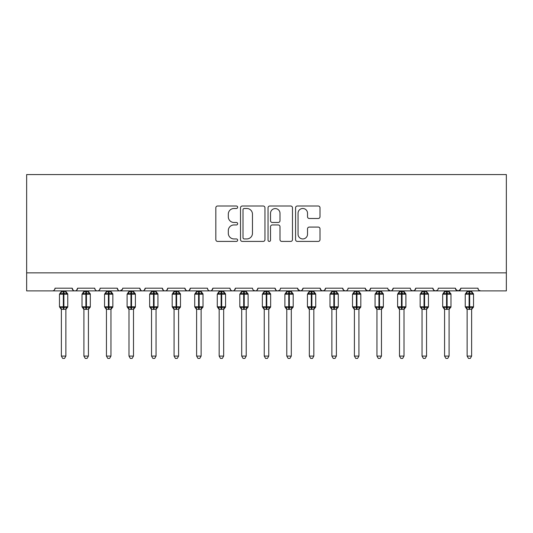 <?xml version="1.0" encoding="UTF-8"?>
<svg xmlns="http://www.w3.org/2000/svg" width="533" height="533" viewBox="0 0 533 533"><rect width="100%" height="100%" fill="white"/><g stroke="black" fill="none" stroke-linecap="round" stroke-linejoin="round"><path stroke-width="0.8" d="M237.645 207.25A1.239 1.239 0 0 0 236.405 206.011L217.597 206.011A1.772 1.772 0 0 0 215.832 207.783L215.832 239.643A1.772 1.772 0 0 0 217.597 241.416L236.405 241.416A1.239 1.239 0 0 0 237.645 240.176A1.239 1.239 0 0 0 236.405 238.937L233.974 238.937A5.663 5.663 0 0 1 228.311 233.274L228.311 230.616A5.663 5.663 0 0 1 233.974 224.953L236.405 224.953A1.239 1.239 0 0 0 237.645 223.713A1.239 1.239 0 0 0 236.405 222.474L233.974 222.474A5.663 5.663 0 0 1 228.311 216.811L228.311 214.153A5.663 5.663 0 0 1 233.974 208.49L236.405 208.49A1.239 1.239 0 0 0 237.645 207.25M318.234 218.49A1.772 1.772 0 0 0 320 216.724L320 207.783A1.772 1.772 0 0 0 318.234 206.011L297.347 206.011A1.772 1.772 0 0 0 295.575 207.783L295.575 239.643A1.772 1.772 0 0 0 297.347 241.416L318.234 241.416A1.772 1.772 0 0 0 320 239.643L320 228.85A1.772 1.772 0 0 0 318.234 227.078L309.293 227.078A1.772 1.772 0 0 0 307.521 228.85L307.521 234.2A4.737 4.737 0 0 1 302.791 238.937A4.737 4.737 0 0 1 298.054 234.2L298.054 213.227A4.737 4.737 0 0 1 302.791 208.49A4.737 4.737 0 0 1 307.521 213.227L307.521 216.724A1.772 1.772 0 0 0 309.293 218.49L318.234 218.49M26.65 272.856L506.35 272.856L506.35 174.571L26.65 174.571L26.65 290.891L52.347 290.891C53.78 290.945 54.686 290.039 55.052 288.186L72.188 288.186L73.174 290.278M264.954 207.783A1.772 1.772 0 0 0 263.182 206.011L242.295 206.011A1.772 1.772 0 0 0 240.523 207.783L240.523 239.643A1.772 1.772 0 0 0 242.295 241.416L263.182 241.416A1.772 1.772 0 0 0 264.954 239.643L264.954 207.783M269.818 206.011L290.705 206.011A1.772 1.772 0 0 1 292.477 207.783L292.477 239.643A1.772 1.772 0 0 1 290.705 241.416L281.77 241.416A1.772 1.772 0 0 1 279.998 239.643L279.998 226.725A1.772 1.772 0 0 0 278.226 224.953L272.296 224.953A1.772 1.772 0 0 0 270.524 226.725L270.524 240.176A1.239 1.239 0 0 1 269.285 241.416A1.239 1.239 0 0 1 268.046 240.176L268.046 207.783A1.772 1.772 0 0 1 269.818 206.011M52.347 290.891C53.786 290.945 54.686 290.039 55.052 288.186A2.705 2.705 0 0 1 52.347 290.891L74.893 290.891C73.454 290.945 72.555 290.039 72.188 288.186A2.705 2.705 0 0 0 74.893 290.891A2.705 2.705 0 0 0 77.598 288.186L94.727 288.186A2.705 2.705 0 0 0 97.432 290.891A2.705 2.705 0 0 0 100.137 288.186L117.273 288.186A2.705 2.705 0 0 0 119.978 290.891A2.705 2.705 0 0 0 122.683 288.186L139.813 288.186A2.705 2.705 0 0 0 142.518 290.891A2.705 2.705 0 0 0 145.223 288.186L162.352 288.186A2.705 2.705 0 0 0 165.057 290.891A2.705 2.705 0 0 0 167.762 288.186L184.898 288.186A2.705 2.705 0 0 0 187.603 290.891A2.705 2.705 0 0 0 190.308 288.186L207.437 288.186A2.705 2.705 0 0 0 210.142 290.891A2.705 2.705 0 0 0 212.847 288.186L229.983 288.186A2.705 2.705 0 0 0 232.688 290.891A2.705 2.705 0 0 0 235.393 288.186L252.522 288.186A2.705 2.705 0 0 0 255.227 290.891A2.705 2.705 0 0 0 257.932 288.186L275.068 288.186A2.705 2.705 0 0 0 277.773 290.891A2.705 2.705 0 0 0 280.478 288.186L297.607 288.186A2.705 2.705 0 0 0 300.312 290.891A2.705 2.705 0 0 0 303.017 288.186L320.153 288.186A2.705 2.705 0 0 0 322.858 290.891A2.705 2.705 0 0 0 325.563 288.186L342.692 288.186A2.705 2.705 0 0 0 345.397 290.891A2.705 2.705 0 0 0 348.102 288.186L365.238 288.186A2.705 2.705 0 0 0 367.943 290.891A2.705 2.705 0 0 0 370.648 288.186L387.777 288.186A2.705 2.705 0 0 0 390.482 290.891A2.705 2.705 0 0 0 393.187 288.186L410.317 288.186A2.705 2.705 0 0 0 413.022 290.891A2.705 2.705 0 0 0 415.727 288.186L432.863 288.186A2.705 2.705 0 0 0 435.568 290.891A2.705 2.705 0 0 0 438.273 288.186L455.402 288.186A2.705 2.705 0 0 0 458.107 290.891A2.705 2.705 0 0 0 460.812 288.186L477.948 288.186L478.447 289.759M460.812 288.186L459.826 290.278M455.402 288.186L456.395 290.278M432.863 288.186L433.849 290.278M415.727 288.186L414.741 290.278M76.605 290.278L77.598 288.186C77.225 290.039 76.326 290.945 74.893 290.891L390.482 290.891C391.915 290.945 392.821 290.039 393.187 288.186L392.201 290.278M370.648 288.186L369.655 290.278M365.238 288.186L366.224 290.278M342.692 288.186L343.685 290.278M325.563 288.186L324.57 290.278M320.153 288.186L321.139 290.278M303.017 288.186L302.031 290.278M297.607 288.186L298.6 290.278M279.512 290.258L277.773 290.891C276.334 290.945 275.434 290.039 275.068 288.186L276.054 290.278M253.488 290.258L255.227 290.891C256.666 290.945 257.566 290.039 257.932 288.186L256.946 290.278M229.983 288.186C230.349 290.039 231.249 290.945 232.688 290.891C234.12 290.945 235.02 290.039 235.393 288.186L234.4 290.278M207.437 288.186C207.81 290.039 208.709 290.945 210.142 290.891C211.581 290.945 212.48 290.039 212.847 288.186L211.861 290.278M185.857 290.258L187.603 290.891C189.035 290.945 189.941 290.039 190.308 288.186L189.315 290.278M184.898 288.186L185.884 290.278M163.345 290.278L162.352 288.186C162.725 290.039 163.624 290.945 165.057 290.891C166.496 290.945 167.395 290.039 167.762 288.186L166.776 290.278M140.799 290.278L139.813 288.186C140.179 290.039 141.085 290.945 142.518 290.891C143.95 290.945 144.856 290.039 145.223 288.186L144.236 290.278M122.39 289.412L119.978 290.891C118.539 290.945 117.64 290.039 117.273 288.186L118.259 290.278M477.948 288.186A2.705 2.705 0 0 0 480.653 290.891L478.907 290.258M506.35 272.856L506.35 290.891L458.107 290.891L460.519 289.412M94.727 288.186C95.094 290.039 96 290.945 97.432 290.891C98.865 290.945 99.771 290.039 100.137 288.186M297.9 289.412L300.312 290.891L302.058 290.258M321.113 290.258L322.858 290.891L324.597 290.258M343.658 290.258L345.397 290.891C346.83 290.945 347.736 290.039 348.102 288.186M365.525 289.412L367.943 290.891L369.682 290.258M414.767 290.258L413.022 290.891L390.482 290.891L388.071 289.412M437.307 290.258L435.568 290.891L413.022 290.891L411.283 290.258M455.695 289.412L458.107 290.891L435.568 290.891L433.829 290.258M244.241 208.49A1.239 1.239 0 0 0 243.001 209.729L243.001 237.698A1.239 1.239 0 0 0 244.241 238.937L246.806 238.937A5.663 5.663 0 0 0 252.469 233.274L252.469 214.153A5.663 5.663 0 0 0 246.806 208.49L244.241 208.49M279.998 213.313A4.737 4.737 0 0 0 275.261 208.583A4.737 4.737 0 0 0 270.524 213.313L270.524 220.709A1.772 1.772 0 0 0 272.296 222.474L278.226 222.474A1.772 1.772 0 0 0 279.998 220.709L279.998 213.313M61.368 309.227A1.985 1.892 180 0 0 60.322 307.561L60.709 306.981L63.347 307.614L63.347 306.808L63.887 306.808L63.887 293.37L66.525 294.003L67.178 293.337A0.899 0.899 0 0 1 67.764 294.183L59.469 294.183L59.469 306.808L63.347 306.808L63.347 293.37L60.709 294.003L60.322 293.423A1.985 1.892 -0 0 0 61.368 291.758L65.872 291.851L65.872 290.891M65.872 356.084L64.52 358.429L62.721 358.429L61.368 356.084L65.872 356.084L65.872 309.133L63.347 309.4L63.347 307.614L63.887 307.614L63.887 306.808L67.764 306.808A0.899 0.899 0 0 1 67.178 307.654L65.872 309.513M63.887 309.4L63.887 307.614L66.525 306.981L66.918 307.561A1.985 1.892 180 0 0 65.872 309.227L65.872 309.213M61.368 356.084L61.368 309.213L60.709 306.981M63.347 309.4L61.362 309.133M61.368 290.891L61.368 291.771M60.709 294.003L60.975 293.237M66.525 294.003L65.872 291.851M65.872 309.133L66.525 306.981M83.908 309.227A1.985 1.892 180 0 0 82.868 307.561L83.255 306.981L85.893 307.614L85.893 306.808L86.433 306.808L86.433 293.37L89.071 294.003L89.717 293.337A0.899 0.899 0 0 1 90.31 294.183L82.015 294.183L82.015 306.808L85.893 306.808L85.893 293.37L83.255 294.003L82.868 293.423A1.985 1.892 -0 0 0 83.908 291.758L88.418 291.851L88.418 290.891M88.418 356.084L87.066 358.429L85.26 358.429L83.908 356.084L88.418 356.084L88.418 309.133L85.893 309.4L85.893 307.614L86.433 307.614L86.433 306.808L90.31 306.808A0.899 0.899 0 0 1 89.717 307.654L88.418 309.513M86.433 309.4L86.433 307.614L89.071 306.981L89.457 307.561A1.985 1.892 180 0 0 88.418 309.227L88.418 309.213M83.908 356.084L83.908 309.133L83.255 306.981M85.893 309.4L83.908 309.133M83.908 290.891L83.908 291.771M83.255 294.003L83.521 293.237M89.071 294.003L88.418 291.851M88.418 309.133L89.071 306.981M106.447 309.227A1.985 1.892 180 0 0 105.407 307.561L105.794 306.981L108.432 307.614L108.432 306.808L108.972 306.808L108.972 293.37L111.61 294.003L112.263 293.337A0.899 0.899 0 0 1 112.849 294.183L104.555 294.183L104.555 306.808L108.432 306.808L108.432 293.37L105.794 294.003L105.407 293.423A1.985 1.892 -0 0 0 106.447 291.758L110.957 291.851L110.957 290.891M110.957 356.084L109.605 358.429L107.806 358.429L106.447 356.084L110.957 356.084L110.957 309.133L108.432 309.4L108.432 307.614L108.972 307.614L108.972 306.808L112.849 306.808A0.899 0.899 0 0 1 112.263 307.654L110.957 309.513M108.972 309.4L108.972 307.614L111.61 306.981L111.997 307.561A1.985 1.892 180 0 0 110.957 309.227L110.957 309.213M106.447 356.084L106.447 309.133L105.794 306.981M108.432 309.4L106.447 309.133M106.447 290.891L106.447 291.771M105.794 294.003L106.06 293.237M111.61 294.003L110.957 291.851M110.957 309.133L111.61 306.981M128.993 309.227A1.985 1.892 180 0 0 127.953 307.561L128.34 306.981L130.978 307.614L130.978 306.808L131.518 306.808L131.518 293.37L134.156 294.003L134.802 293.337A0.899 0.899 0 0 1 135.395 294.183L127.101 294.183L127.101 306.808L130.978 306.808L130.978 293.37L128.34 294.003L127.953 293.423A1.985 1.892 -0 0 0 128.993 291.758L133.503 291.851L133.503 290.891M133.503 356.084L132.144 358.429L130.345 358.429L128.993 356.084L133.503 356.084L133.503 309.133L130.978 309.4L130.978 307.614L131.518 307.614L131.518 306.808L135.395 306.808A0.899 0.899 0 0 1 134.802 307.654L133.503 309.513M131.518 309.4L131.518 307.614L134.156 306.981L134.543 307.561A1.985 1.892 180 0 0 133.503 309.227L133.503 309.213M128.993 356.084L128.993 309.133L128.34 306.981M130.978 309.4L128.993 309.133M128.993 290.891L128.993 291.771M128.34 294.003L128.6 293.237M134.156 294.003L133.503 291.851M133.503 309.133L134.156 306.981M151.532 309.227A1.985 1.892 180 0 0 150.493 307.561L150.879 306.981L153.517 307.614L153.517 306.808L154.057 306.808L154.057 293.37L156.695 294.003L157.342 293.337A0.899 0.899 0 0 1 157.935 294.183L149.64 294.183L149.64 306.808L153.517 306.808L153.517 293.37L150.879 294.003L150.493 293.423A1.985 1.892 -0 0 0 151.532 291.758L156.042 291.851L156.042 290.891M156.042 356.084L154.69 358.429L152.891 358.429L151.532 356.084L156.042 356.084L156.042 309.133L153.517 309.4L153.517 307.614L154.057 307.614L154.057 306.808L157.935 306.808A0.899 0.899 0 0 1 157.342 307.654L156.042 309.513M154.057 309.4L154.057 307.614L156.695 306.981L157.082 307.561A1.985 1.892 180 0 0 156.042 309.227L156.042 309.213M151.532 356.084L151.532 309.133L150.879 306.981M153.517 309.4L151.532 309.133M151.532 290.891L151.532 291.771M150.879 294.003L151.145 293.237M156.695 294.003L156.042 291.851M156.042 309.133L156.695 306.981M174.078 309.227A1.985 1.892 180 0 0 173.032 307.561L173.425 306.981L176.063 307.614L176.063 306.808L176.603 306.808L176.603 293.37L179.241 294.003L179.887 293.337A0.899 0.899 0 0 1 180.48 294.183L172.186 294.183L172.186 306.808L176.063 306.808L176.063 293.37L173.425 294.003L173.032 293.423A1.985 1.892 -0 0 0 174.078 291.758L178.588 291.851L178.588 290.891M178.588 356.084L177.229 358.429L175.43 358.429L174.078 356.084L178.588 356.084L178.588 309.133L176.063 309.4L176.063 307.614L176.603 307.614L176.603 306.808L180.48 306.808A0.899 0.899 0 0 1 179.887 307.654L178.588 309.513M176.603 309.4L176.603 307.614L179.241 306.981L179.628 307.561A1.985 1.892 180 0 0 178.588 309.227L178.588 309.213M174.078 356.084L174.078 309.133L173.425 306.981M176.063 309.4L174.078 309.133M174.078 290.891L174.078 291.771M173.425 294.003L173.685 293.237M179.241 294.003L178.588 291.851M178.588 309.133L179.241 306.981M196.617 309.227A1.985 1.892 180 0 0 195.578 307.561L195.964 306.981L198.602 307.614L198.602 306.808L199.142 306.808L199.142 293.37L201.78 294.003L202.427 293.337A0.899 0.899 0 0 1 203.02 294.183L194.725 294.183L194.725 306.808L198.602 306.808L198.602 293.37L195.964 294.003L195.578 293.423A1.985 1.892 -0 0 0 196.617 291.758L201.128 291.851L201.128 290.891M201.128 356.084L199.775 358.429L197.97 358.429L196.617 356.084L201.128 356.084L201.128 309.133L198.602 309.4L198.602 307.614L199.142 307.614L199.142 306.808L203.02 306.808A0.899 0.899 0 0 1 202.427 307.654L201.128 309.513M199.142 309.4L199.142 307.614L201.78 306.981L202.167 307.561A1.985 1.892 180 0 0 201.128 309.227L201.128 309.213M196.617 356.084L196.617 309.133L195.964 306.981M198.602 309.4L196.617 309.133M196.617 290.891L196.617 291.771M195.964 294.003L196.231 293.237M201.78 294.003L201.128 291.851M201.128 309.133L201.78 306.981M219.163 309.227A1.985 1.892 180 0 0 218.117 307.561L218.51 306.981L221.142 307.614L221.142 306.808L221.688 306.808L221.688 293.37L224.326 294.003L224.973 293.337A0.899 0.899 0 0 1 225.566 294.183L217.271 294.183L217.271 306.808L221.142 306.808L221.142 293.37L218.51 294.003L218.117 293.423A1.985 1.892 -0 0 0 219.163 291.758L223.673 291.851L223.667 290.891M223.667 356.084L222.314 358.429L220.515 358.429L219.163 356.084L223.667 356.084L223.673 309.133L221.142 309.4L221.142 307.614L221.688 307.614L221.688 306.808L225.566 306.808A0.899 0.899 0 0 1 224.973 307.654L223.667 309.513M221.688 309.4L221.688 307.614L224.326 306.981L224.713 307.561A1.985 1.892 180 0 0 223.667 309.227L223.667 309.213M219.163 356.084L219.163 309.133L218.51 306.981M221.142 309.4L219.163 309.133M219.163 290.891L219.163 291.771M218.51 294.003L218.77 293.237M224.326 294.003L223.673 291.851M223.673 309.133L224.326 306.981M241.702 309.227A1.985 1.892 180 0 0 240.663 307.561L241.049 306.981L243.688 307.614L243.688 306.808L244.227 306.808L244.227 293.37L246.866 294.003L247.512 293.337A0.899 0.899 0 0 1 248.105 294.183L239.81 294.183L239.81 306.808L243.688 306.808L243.688 293.37L241.049 294.003L240.663 293.423A1.985 1.892 -0 0 0 241.702 291.758L246.213 291.851L246.213 290.891M246.213 356.084L244.86 358.429L243.055 358.429L241.702 356.084L246.213 356.084L246.213 309.133L243.688 309.4L243.688 307.614L244.227 307.614L244.227 306.808L248.105 306.808A0.899 0.899 0 0 1 247.512 307.654L246.213 309.513M244.227 309.4L244.227 307.614L246.866 306.981L247.252 307.561A1.985 1.892 180 0 0 246.213 309.227L246.213 309.213M241.702 356.084L241.702 309.133L241.049 306.981M243.688 309.4L241.702 309.133M241.702 290.891L241.702 291.771M241.049 294.003L241.316 293.237M246.866 294.003L246.213 291.851M246.213 309.133L246.866 306.981M264.248 309.227A1.985 1.892 180 0 0 263.202 307.561L263.588 306.981L266.227 307.614L266.227 306.808L266.773 306.808L266.773 293.37L269.412 294.003L270.058 293.337A0.899 0.899 0 0 1 270.651 294.183L262.349 294.183L262.349 306.808L266.227 306.808L266.227 293.37L263.588 294.003L263.202 293.423A1.985 1.892 -0 0 0 264.248 291.758L268.759 291.851L268.752 290.891M268.752 356.084L267.399 358.429L265.601 358.429L264.248 356.084L268.752 356.084L268.759 309.133L266.227 309.4L266.227 307.614L266.773 307.614L266.773 306.808L270.651 306.808A0.899 0.899 0 0 1 270.058 307.654L268.752 309.513M266.773 309.4L266.773 307.614L269.412 306.981L269.798 307.561A1.985 1.892 180 0 0 268.752 309.227L268.752 309.213M264.248 356.084L264.248 309.213L263.588 306.981M266.227 309.4L264.241 309.133M264.248 290.891L264.248 291.771M263.588 294.003L263.855 293.237M269.412 294.003L268.759 291.851M268.759 309.133L269.412 306.981M286.787 309.227A1.985 1.892 180 0 0 285.748 307.561L286.134 306.981L288.773 307.614L288.773 306.808L289.312 306.808L289.312 293.37L291.951 294.003L292.597 293.337A0.899 0.899 0 0 1 293.19 294.183L284.895 294.183L284.895 306.808L288.773 306.808L288.773 293.37L286.134 294.003L285.748 293.423A1.985 1.892 -0 0 0 286.787 291.758L291.298 291.851L291.298 290.891M291.298 356.084L289.945 358.429L288.14 358.429L286.787 356.084L291.298 356.084L291.298 309.133L288.773 309.4L288.773 307.614L289.312 307.614L289.312 306.808L293.19 306.808A0.899 0.899 0 0 1 292.597 307.654L291.298 309.513M289.312 309.4L289.312 307.614L291.951 306.981L292.337 307.561A1.985 1.892 180 0 0 291.298 309.227L291.298 309.213M286.787 356.084L286.787 309.133L286.134 306.981M288.773 309.4L286.787 309.133M286.787 290.891L286.787 291.771M286.134 294.003L286.401 293.237M291.951 294.003L291.298 291.851M291.298 309.133L291.951 306.981M309.333 309.227A1.985 1.892 180 0 0 308.287 307.561L308.674 306.981L311.312 307.614L311.312 306.808L311.858 306.808L311.858 293.37L314.49 294.003L315.143 293.337A0.899 0.899 0 0 1 315.729 294.183L307.434 294.183L307.434 306.808L311.312 306.808L311.312 293.37L308.674 294.003L308.287 293.423A1.985 1.892 -0 0 0 309.333 291.758L313.837 291.851L313.837 290.891M313.837 356.084L312.485 358.429L310.686 358.429L309.333 356.084L313.837 356.084L313.837 309.133L311.312 309.4L311.312 307.614L311.858 307.614L311.858 306.808L315.729 306.808A0.899 0.899 0 0 1 315.143 307.654L313.837 309.513M311.858 309.4L311.858 307.614L314.49 306.981L314.883 307.561A1.985 1.892 180 0 0 313.837 309.227L313.837 309.213M309.333 356.084L309.333 309.213L308.674 306.981M311.312 309.4L309.327 309.133M309.333 290.891L309.333 291.771M308.674 294.003L308.94 293.237M314.49 294.003L313.837 291.851M313.837 309.133L314.49 306.981M331.872 309.227A1.985 1.892 180 0 0 330.833 307.561L331.22 306.981L333.858 307.614L333.858 306.808L334.398 306.808L334.398 293.37L337.036 294.003L337.682 293.337A0.899 0.899 0 0 1 338.275 294.183L329.98 294.183L329.98 306.808L333.858 306.808L333.858 293.37L331.22 294.003L330.833 293.423A1.985 1.892 -0 0 0 331.872 291.758L336.383 291.851L336.383 290.891M336.383 356.084L335.03 358.429L333.225 358.429L331.872 356.084L336.383 356.084L336.383 309.133L333.858 309.4L333.858 307.614L334.398 307.614L334.398 306.808L338.275 306.808A0.899 0.899 0 0 1 337.682 307.654L336.383 309.513M334.398 309.4L334.398 307.614L337.036 306.981L337.422 307.561A1.985 1.892 180 0 0 336.383 309.227L336.383 309.213M331.872 356.084L331.872 309.133L331.22 306.981M333.858 309.4L331.872 309.133M331.872 290.891L331.872 291.771M331.22 294.003L331.486 293.237M337.036 294.003L336.383 291.851M336.383 309.133L337.036 306.981M354.412 309.227A1.985 1.892 180 0 0 353.372 307.561L353.759 306.981L356.397 307.614L356.397 306.808L356.937 306.808L356.937 293.37L359.575 294.003L360.228 293.337A0.899 0.899 0 0 1 360.814 294.183L352.52 294.183L352.52 306.808L356.397 306.808L356.397 293.37L353.759 294.003L353.372 293.423A1.985 1.892 -0 0 0 354.412 291.758L358.922 291.851L358.922 290.891M358.922 356.084L357.57 358.429L355.771 358.429L354.412 356.084L358.922 356.084L358.922 309.133L356.397 309.4L356.397 307.614L356.937 307.614L356.937 306.808L360.814 306.808A0.899 0.899 0 0 1 360.228 307.654L358.922 309.513M356.937 309.4L356.937 307.614L359.575 306.981L359.968 307.561A1.985 1.892 180 0 0 358.922 309.227L358.922 309.213M354.412 356.084L354.412 309.133L353.759 306.981M356.397 309.4L354.412 309.133M354.412 290.891L354.412 291.771M353.759 294.003L354.025 293.237M359.575 294.003L358.922 291.851M358.922 309.133L359.575 306.981M376.958 309.227A1.985 1.892 180 0 0 375.918 307.561L376.305 306.981L378.943 307.614L378.943 306.808L379.483 306.808L379.483 293.37L382.121 294.003L382.767 293.337A0.899 0.899 0 0 1 383.36 294.183L375.065 294.183L375.065 306.808L378.943 306.808L378.943 293.37L376.305 294.003L375.918 293.423A1.985 1.892 -0 0 0 376.958 291.758L381.468 291.851L381.468 290.891M381.468 356.084L380.109 358.429L378.31 358.429L376.958 356.084L381.468 356.084L381.468 309.133L378.943 309.4L378.943 307.614L379.483 307.614L379.483 306.808L383.36 306.808A0.899 0.899 0 0 1 382.767 307.654L381.468 309.513M379.483 309.4L379.483 307.614L382.121 306.981L382.507 307.561A1.985 1.892 180 0 0 381.468 309.227L381.468 309.213M376.958 356.084L376.958 309.133L376.305 306.981M378.943 309.4L376.958 309.133M376.958 290.891L376.958 291.771M376.305 294.003L376.571 293.237M382.121 294.003L381.468 291.851M381.468 309.133L382.121 306.981M399.497 309.227A1.985 1.892 180 0 0 398.457 307.561L398.844 306.981L401.482 307.614L401.482 306.808L402.022 306.808L402.022 293.37L404.66 294.003L405.307 293.337A0.899 0.899 0 0 1 405.899 294.183L397.605 294.183L397.605 306.808L401.482 306.808L401.482 293.37L398.844 294.003L398.457 293.423A1.985 1.892 -0 0 0 399.497 291.758L404.007 291.851L404.007 290.891M404.007 356.084L402.655 358.429L400.856 358.429L399.497 356.084L404.007 356.084L404.007 309.133L401.482 309.4L401.482 307.614L402.022 307.614L402.022 306.808L405.899 306.808A0.899 0.899 0 0 1 405.307 307.654L404.007 309.513M402.022 309.4L402.022 307.614L404.66 306.981L405.047 307.561A1.985 1.892 180 0 0 404.007 309.227L404.007 309.213M399.497 356.084L399.497 309.133L398.844 306.981M401.482 309.4L399.497 309.133M399.497 290.891L399.497 291.771M398.844 294.003L399.11 293.237M404.66 294.003L404.007 291.851M404.007 309.133L404.66 306.981M422.043 309.227A1.985 1.892 180 0 0 421.003 307.561L421.39 306.981L424.028 307.614L424.028 306.808L424.568 306.808L424.568 293.37L427.206 294.003L427.852 293.337A0.899 0.899 0 0 1 428.445 294.183L420.151 294.183L420.151 306.808L424.028 306.808L424.028 293.37L421.39 294.003L421.003 293.423A1.985 1.892 -0 0 0 422.043 291.758L426.553 291.851L426.553 290.891M426.553 356.084L425.194 358.429L423.395 358.429L422.043 356.084L426.553 356.084L426.553 309.133L424.028 309.4L424.028 307.614L424.568 307.614L424.568 306.808L428.445 306.808A0.899 0.899 0 0 1 427.852 307.654L426.553 309.513M424.568 309.4L424.568 307.614L427.206 306.981L427.593 307.561A1.985 1.892 180 0 0 426.553 309.227L426.553 309.213M422.043 356.084L422.043 309.133L421.39 306.981M424.028 309.4L422.043 309.133M422.043 290.891L422.043 291.771M421.39 294.003L421.65 293.237M427.206 294.003L426.553 291.851M426.553 309.133L427.206 306.981M444.582 309.227A1.985 1.892 180 0 0 443.543 307.561L443.929 306.981L446.567 307.614L446.567 306.808L447.107 306.808L447.107 293.37L449.745 294.003L450.392 293.337A0.899 0.899 0 0 1 450.985 294.183L442.69 294.183L442.69 306.808L446.567 306.808L446.567 293.37L443.929 294.003L443.543 293.423A1.985 1.892 -0 0 0 444.582 291.758L449.092 291.851L449.092 290.891M449.092 356.084L447.74 358.429L445.934 358.429L444.582 356.084L449.092 356.084L449.092 309.133L446.567 309.4L446.567 307.614L447.107 307.614L447.107 306.808L450.985 306.808A0.899 0.899 0 0 1 450.392 307.654L449.092 309.513M447.107 309.4L447.107 307.614L449.745 306.981L450.132 307.561A1.985 1.892 180 0 0 449.092 309.227L449.092 309.213M444.582 356.084L444.582 309.133L443.929 306.981M446.567 309.4L444.582 309.133M444.582 290.891L444.582 291.771M443.929 294.003L444.196 293.237M449.745 294.003L449.092 291.851M449.092 309.133L449.745 306.981M467.128 309.227A1.985 1.892 180 0 0 466.082 307.561L466.475 306.981L469.113 307.614L469.113 306.808L469.653 306.808L469.653 293.37L472.291 294.003L472.938 293.337A0.899 0.899 0 0 1 473.531 294.183L465.236 294.183L465.236 306.808L469.113 306.808L469.113 293.37L466.475 294.003L466.082 293.423A1.985 1.892 -0 0 0 467.128 291.758L471.638 291.851L471.632 290.891M471.632 356.084L470.279 358.429L468.48 358.429L467.128 356.084L471.632 356.084L471.638 309.133L469.113 309.4L469.113 307.614L469.653 307.614L469.653 306.808L473.531 306.808A0.899 0.899 0 0 1 472.938 307.654L471.632 309.513M469.653 309.4L469.653 307.614L472.291 306.981L472.678 307.561A1.985 1.892 180 0 0 471.632 309.227L471.632 309.213M467.128 356.084L467.128 309.133L466.475 306.981M469.113 309.4L467.128 309.133M467.128 290.891L467.128 291.771M466.475 294.003L466.735 293.237M472.291 294.003L471.638 291.851M471.638 309.133L472.291 306.981M63.887 291.584L63.887 293.37L63.347 293.37L63.347 291.584M66.918 293.423A1.985 1.892 -0 0 1 65.872 291.758M86.433 291.584L86.433 293.37L85.893 293.37L85.893 291.584M89.457 293.423A1.985 1.892 -0 0 1 88.418 291.758M108.972 291.584L108.972 293.37L108.432 293.37L108.432 291.584M111.997 293.423A1.985 1.892 -0 0 1 110.957 291.758M131.518 291.584L131.518 293.37L130.978 293.37L130.978 291.584M134.543 293.423A1.985 1.892 -0 0 1 133.503 291.758M154.057 291.584L154.057 293.37L153.517 293.37L153.517 291.584M157.082 293.423A1.985 1.892 -0 0 1 156.042 291.758M176.603 291.584L176.603 293.37L176.063 293.37L176.063 291.584M179.628 293.423A1.985 1.892 -0 0 1 178.588 291.758M199.142 291.584L199.142 293.37L198.602 293.37L198.602 291.584M202.167 293.423A1.985 1.892 -0 0 1 201.128 291.758M221.688 291.584L221.688 293.37L221.142 293.37L221.142 291.584M224.713 293.423A1.985 1.892 -0 0 1 223.667 291.758M244.227 291.584L244.227 293.37L243.688 293.37L243.688 291.584M247.252 293.423A1.985 1.892 -0 0 1 246.213 291.758M266.773 291.584L266.773 293.37L266.227 293.37L266.227 291.584M269.798 293.423A1.985 1.892 -0 0 1 268.752 291.758M289.312 291.584L289.312 293.37L288.773 293.37L288.773 291.584M292.337 293.423A1.985 1.892 -0 0 1 291.298 291.758M311.858 291.584L311.858 293.37L311.312 293.37L311.312 291.584M314.883 293.423A1.985 1.892 -0 0 1 313.837 291.758M334.398 291.584L334.398 293.37L333.858 293.37L333.858 291.584M337.422 293.423A1.985 1.892 -0 0 1 336.383 291.758M356.937 291.584L356.937 293.37L356.397 293.37L356.397 291.584M359.968 293.423A1.985 1.892 -0 0 1 358.922 291.758M379.483 291.584L379.483 293.37L378.943 293.37L378.943 291.584M382.507 293.423A1.985 1.892 -0 0 1 381.468 291.758M402.022 291.584L402.022 293.37L401.482 293.37L401.482 291.584M405.047 293.423A1.985 1.892 -0 0 1 404.007 291.758M424.568 291.584L424.568 293.37L424.028 293.37L424.028 291.584M427.593 293.423A1.985 1.892 -0 0 1 426.553 291.758M447.107 291.584L447.107 293.37L446.567 293.37L446.567 291.584M450.132 293.423A1.985 1.892 -0 0 1 449.092 291.758M469.653 291.584L469.653 293.37L469.113 293.37L469.113 291.584M472.678 293.423A1.985 1.892 -0 0 1 471.632 291.758M67.764 306.808L67.764 294.183M61.368 309.513L59.469 306.808M61.368 291.471L59.469 294.183M67.178 293.337L65.872 291.471M90.31 306.808L90.31 294.183M83.908 309.513L82.015 306.808M83.908 291.471L82.015 294.183M89.717 293.337L88.418 291.471M112.849 306.808L112.849 294.183M106.447 309.513L104.555 306.808M106.447 291.471L104.555 294.183M112.263 293.337L110.957 291.471M135.395 306.808L135.395 294.183M128.993 309.513L127.101 306.808M128.993 291.471L127.101 294.183M134.802 293.337L133.503 291.471M157.935 306.808L157.935 294.183M151.532 309.513L149.64 306.808M151.532 291.471L149.64 294.183M157.342 293.337L156.042 291.471M180.48 306.808L180.48 294.183M174.078 309.513L172.186 306.808M174.078 291.471L172.186 294.183M179.887 293.337L178.588 291.471M203.02 306.808L203.02 294.183M196.617 309.513L194.725 306.808M196.617 291.471L194.725 294.183M202.427 293.337L201.128 291.471M225.566 306.808L225.566 294.183M219.163 309.513L217.271 306.808M219.163 291.471L217.271 294.183M224.973 293.337L223.667 291.471M248.105 306.808L248.105 294.183M241.702 309.513L239.81 306.808M241.702 291.471L239.81 294.183M247.512 293.337L246.213 291.471M270.651 306.808L270.651 294.183M264.248 309.513L262.349 306.808M264.248 291.471L262.349 294.183M270.058 293.337L268.752 291.471M293.19 306.808L293.19 294.183M286.787 309.513L284.895 306.808M286.787 291.471L284.895 294.183M292.597 293.337L291.298 291.471M315.729 306.808L315.729 294.183M309.333 309.513L307.434 306.808M309.333 291.471L307.434 294.183M315.143 293.337L313.837 291.471M338.275 306.808L338.275 294.183M331.872 309.513L329.98 306.808M331.872 291.471L329.98 294.183M337.682 293.337L336.383 291.471M360.814 306.808L360.814 294.183M354.412 309.513L352.52 306.808M354.412 291.471L352.52 294.183M360.228 293.337L358.922 291.471M383.36 306.808L383.36 294.183M376.958 309.513L375.065 306.808M376.958 291.471L375.065 294.183M382.767 293.337L381.468 291.471M405.899 306.808L405.899 294.183M399.497 309.513L397.605 306.808M399.497 291.471L397.605 294.183M405.307 293.337L404.007 291.471M428.445 306.808L428.445 294.183M422.043 309.513L420.151 306.808M422.043 291.471L420.151 294.183M427.852 293.337L426.553 291.471M450.985 306.808L450.985 294.183M444.582 309.513L442.69 306.808M444.582 291.471L442.69 294.183M450.392 293.337L449.092 291.471M473.531 306.808L473.531 294.183M467.128 309.513L465.236 306.808M467.128 291.471L465.236 294.183M472.938 293.337L471.632 291.471"/></g></svg>
